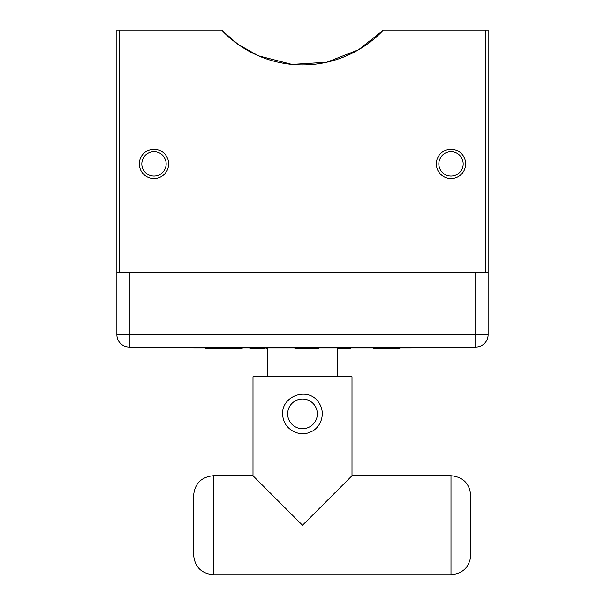 <?xml version="1.0" encoding="UTF-8"?>
<svg xmlns="http://www.w3.org/2000/svg" width="605" height="605" viewBox="0 0 605 605"><rect width="100%" height="100%" fill="white"/><g stroke="black" fill="none" stroke-linecap="round" stroke-linejoin="round"><path stroke-width="0.91" d="M116.878 272.802L119.351 272.802L119.351 30.25L116.878 30.25L116.878 334.678A12.372 12.372 0 0 0 129.251 347.051L475.749 347.051A12.372 12.372 0 0 0 488.122 334.678L488.122 30.25L485.649 30.25L485.649 272.802L488.122 272.802M119.351 272.802L485.649 272.802M166.171 163.902A12.168 12.168 0 0 1 147.915 174.437A12.168 12.168 0 0 1 147.915 153.36A12.168 12.168 0 0 1 166.171 163.902M168.644 163.902A14.641 14.641 0 0 0 146.675 151.22A14.641 14.641 0 0 0 146.675 176.584A14.641 14.641 0 0 0 168.644 163.902M485.649 30.25L383.23 30.25A111.373 111.373 0 0 1 221.77 30.25L119.351 30.25M465.646 163.902A14.641 14.641 0 0 0 443.677 151.22A14.641 14.641 0 0 0 443.677 176.584A14.641 14.641 0 0 0 465.646 163.902M463.173 163.902A12.168 12.168 0 0 1 444.917 174.437A12.168 12.168 0 0 1 444.917 153.36A12.168 12.168 0 0 1 463.173 163.902M221.77 30.25L238.083 44.377L258.365 55.781L291.988 64.402L326.753 62.224L358.591 49.746L383.23 30.25M129.251 347.051L129.251 272.802L475.749 272.802L475.749 347.051M302.5 525.253L253.003 475.749L253.003 376.749L351.997 376.749L351.997 475.749L302.5 525.253M450.997 475.749L450.997 574.75C463.029 573.578 469.624 566.976 470.803 554.951L470.803 495.548C469.624 483.524 463.029 476.921 450.997 475.749L351.997 475.749M193.6 525.253L193.6 495.548C194.772 483.524 201.374 476.921 213.399 475.749L213.399 574.75C201.374 573.578 194.772 566.976 193.6 554.951L193.6 525.253M304.436 348.041L304.436 348.533L306.047 348.533L306.047 348.041L306.047 348.533L315.681 348.533L315.681 348.041M260.717 348.533L257.548 348.533M237.72 348.041L237.72 348.533L229.938 348.533L229.938 348.041M241.244 348.041L241.244 348.533L237.72 348.533M240.76 348.041L240.76 348.533M209.648 348.533L205.193 348.533L205.193 348.041M205.254 348.041L205.254 348.533M205.284 348.041L205.284 348.533M206.57 348.041L206.57 348.533M206.63 348.041L206.63 348.533M206.902 348.041L206.902 348.533M206.963 348.041L206.963 348.533M206.668 348.041L206.668 348.533M206.728 348.041L206.728 348.533M242.151 348.041L242.151 348.533L241.244 348.533M241.531 348.041L241.531 348.533M207.379 348.533L207.87 348.533L207.371 348.041L207.379 348.533M207.213 348.041L207.213 348.533M207.439 348.041L207.439 348.533M207.114 348.041L207.114 348.533M207.749 348.533L208.135 348.533L207.727 348.041L207.749 348.533M207.644 348.041L207.644 348.533M207.523 348.041L207.523 348.533M210.071 348.041L210.071 348.533L209.126 348.533L209.201 348.041M221.415 348.041L221.415 348.533L220.076 348.533M220.727 348.041L220.727 348.533M225.937 348.041L225.937 348.533L223.222 348.533M223.449 348.041L223.449 348.533L222.005 348.533M222.776 348.041L222.776 348.533M223.812 348.041L223.812 348.533M212.582 348.533L210.555 348.533L210.555 348.041M210.487 348.041L210.071 348.533M210.283 348.041L210.283 348.533M214.132 348.041L214.132 348.533L212.355 348.533L212.355 348.041M212.627 348.041L212.627 348.533M213.626 348.041L213.626 348.533M213.353 348.041L213.353 348.533M219.441 348.041L219.441 348.533L214.132 348.533M214.435 348.041L214.435 348.533M214.866 348.041L214.866 348.533M214.533 348.041L214.533 348.533M218.738 348.041L218.738 348.533M311.726 348.041L311.726 348.533M309.367 348.041L309.367 348.533M307.998 348.041L307.998 348.533M318.313 348.041L318.313 348.533L315.681 348.533M316.763 348.041L316.763 348.533M378.155 348.041L378.155 348.533L373.693 348.533L374.245 348.533L373.686 348.041L373.693 348.533M377.671 348.041L377.671 348.533M380.333 348.041L380.333 348.533L378.155 348.533M379.842 348.041L379.842 348.533M381.369 348.041L381.369 348.533L380.333 348.533M383.199 348.041L383.487 348.533L381.369 348.533M397.251 348.041L397.251 348.533L396.525 348.533L396.525 348.041M396.82 348.041L396.82 348.533M230.55 348.533L225.952 348.533L225.952 348.041M226.141 348.041L226.141 348.533M226.784 348.041L226.784 348.533M227.336 348.041L227.336 348.533M228.977 348.041L228.977 348.533M235.988 348.041L235.988 348.533M230.482 348.041L230.482 348.533M230.913 348.041L230.913 348.533M304.436 348.533L294.93 348.533L294.93 348.041L294.93 348.533M296.337 348.041L296.337 348.533M385.733 348.041L385.733 348.533L384.364 348.533M384.931 348.041L384.931 348.533L383.532 348.533L383.532 348.041M384.546 348.041L384.546 348.533M389.56 348.041L389.635 348.533L387.359 348.533M388.274 348.533L388.448 348.041M387.805 348.041L387.805 348.533L385.733 348.533M387.472 348.041L387.472 348.533M391.866 348.041L391.866 348.533L389.718 348.533L389.718 348.041M391.579 348.041L391.579 348.533M390.527 348.041L390.527 348.533M390.815 348.041L390.815 348.533M392.902 348.041L393.068 348.533L391.866 348.533M395.057 348.041L395.057 348.533L393.091 348.533L393.091 348.041M393.454 348.041L393.454 348.533M393.613 348.041L393.613 348.533M394.831 348.041L394.831 348.533M395.768 348.041L395.768 348.533L394.747 348.533M395.39 348.041L395.057 348.533M395.201 348.041L395.201 348.533M396.472 348.041L396.472 348.533L395.768 348.533M399.776 348.041L399.776 348.533L397.969 348.533L397.969 348.041M397.946 348.041L397.946 348.533L397.175 348.533M399.686 348.041L399.686 348.533M400.086 348.041L399.776 348.533M345.621 348.041L345.621 348.533L337.31 348.533L337.31 348.041M342.929 348.041L342.929 348.533M341.114 348.041L341.114 348.533M340.834 348.041L340.834 348.533M340.214 348.041L340.214 348.533M340.101 348.041L340.101 348.533M339.67 348.041L339.67 348.533M337.242 348.041L337.151 348.533M350.265 348.041L350.265 348.533L345.803 348.533L346.204 348.533L345.788 348.041L345.803 348.533M345.977 348.041L345.977 348.533M346.597 348.041L346.597 348.533M267.849 348.533L266.502 348.533L266.79 348.041M266.987 348.041L266.987 348.533M267.554 348.041L267.554 348.533M257.806 348.533L257.806 348.041L257.806 348.533L249.903 348.533L249.903 348.041M256.407 348.041L256.407 348.533M255.817 348.041L255.817 348.533M265.126 348.041L265.126 348.533L261.337 348.533L261.337 348.041M262.267 348.041L262.267 348.533M261.874 348.041L261.874 348.533M255.476 348.041L255.476 348.533M254.939 348.041L254.939 348.533M253.646 348.041L253.646 348.533M253.533 348.041L253.533 348.533M252.822 348.041L252.822 348.533M252.512 348.041L252.512 348.533M193.6 347.051L193.6 348.041L411.4 348.041L411.4 347.051M488.122 334.678L116.878 334.678M287.821 416.096A14.853 14.853 0 0 0 311.764 425.481A14.853 14.853 0 0 0 307.915 400.049A14.853 14.853 0 0 0 287.821 416.096M260.558 348.041L260.558 348.533M219.751 348.041L219.751 348.533M225.347 348.041L225.347 348.533M221.763 348.041L221.763 348.533M217.694 348.041L217.694 348.533M230.278 348.041L230.278 348.533M374.76 348.041L374.76 348.533M380.832 348.041L380.832 348.533M227.904 348.041L227.904 348.533M300.352 348.041L300.352 348.533M385.604 348.041L385.604 348.533M395.715 348.041L395.715 348.533M343.988 348.041L343.988 348.533M341.885 348.041L341.885 348.533M338.21 348.041L338.21 348.533M257.042 348.041L257.042 348.533M337.151 376.749L337.151 348.041M267.849 376.749L267.849 348.041M282.921 416.837C284.35 429.225 298.953 437.377 310.244 432.099C320.794 428.242 326.201 413.313 318.948 402.854C308.164 385.317 279.056 396.615 282.921 416.837M253.003 475.749L213.399 475.749M450.997 574.75L213.399 574.75M209.126 348.533L209.126 348.041M217.445 348.533L217.445 348.041M397.311 348.533L397.311 348.041M227.616 348.533L227.616 348.041M388.599 348.533L388.599 348.041M266.45 348.533L266.45 348.041"/></g></svg>
